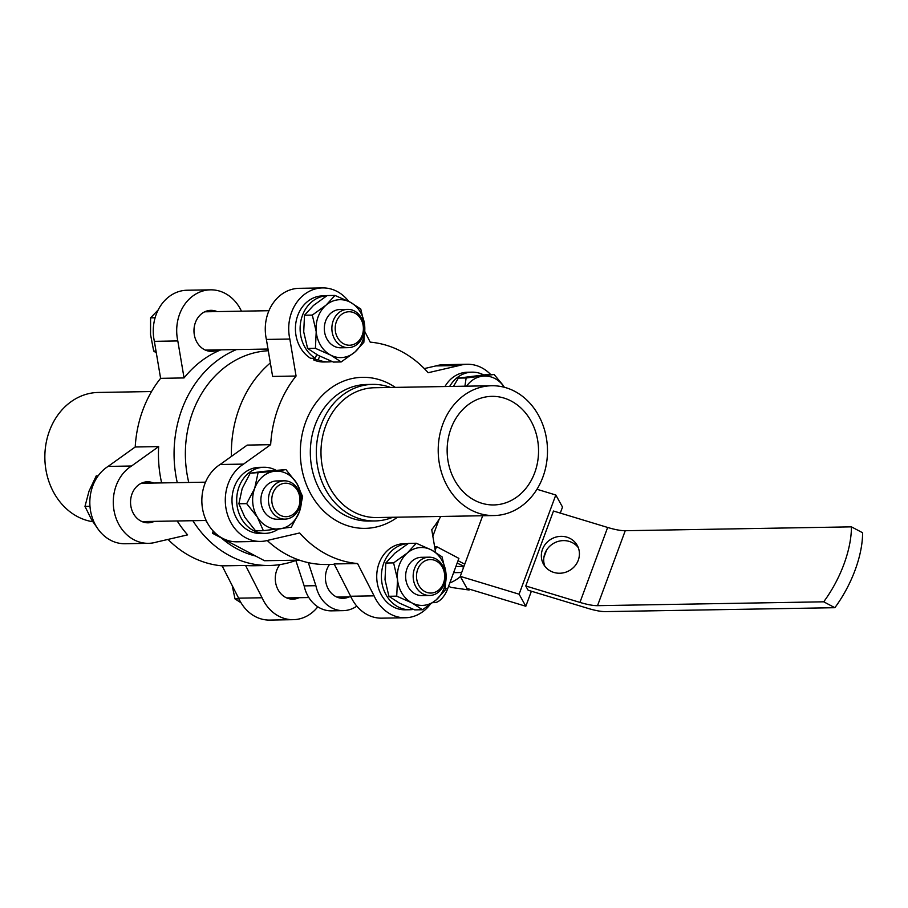 <?xml version="1.0" encoding="UTF-8"?>
<svg xmlns="http://www.w3.org/2000/svg" width="908" height="908" viewBox="0 0 908 908"><rect width="100%" height="100%" fill="white"/><g stroke="black" fill="none" stroke-linecap="round" stroke-linejoin="round"><path stroke-width="1.36" d="M221.325 537.933L255.636 556.036A103.762 87.35 -91 0 1 221.325 537.933L212.427 533.246L215.355 533.189M213.232 531.078L212.427 533.246M299.368 560.134L264.523 560.724L255.636 556.036M329.513 564.458A20.509 17.263 89 0 0 335.756 596.545A20.509 17.263 89 0 0 343.031 598.315A20.509 17.263 89 0 0 349.183 596.851M308.323 562.654L315.882 585.694A32.847 27.649 89 0 0 343.247 610.641A32.847 27.649 89 0 0 356.81 606.135M295.736 560.191L304.157 585.887A32.847 27.649 89 0 0 331.522 610.846L343.247 610.641M304.157 585.887L315.882 585.694M434.603 546.639L436.555 546.605L458.892 558.386L447.474 589.247A14.483 7.094 117.8 0 1 434.762 602.606L432.81 602.64M436.555 546.605L435.204 550.259M207.24 522.611A103.762 87.35 -91 0 1 205.707 520.477M188.762 482.454A103.762 87.35 -91 0 1 268.291 350.738M295.826 560.474A111.003 93.445 -91 0 1 269.415 565.48A111.003 93.445 -91 0 1 192.848 520.704M177.264 482.647A111.003 93.445 -91 0 1 236.477 349.58M220.848 349.841A111.003 93.445 89 0 0 184.052 377.932L160.602 378.341A111.003 93.445 89 0 0 135.213 446.997L108.109 466.406A41.019 34.538 89 0 0 90.948 512.838A41.019 34.538 89 0 0 125.066 543.733L148.515 543.324A41.019 34.538 89 0 0 156.505 542.076L187.616 534.88A111.003 93.445 89 0 1 177.208 520.965M161.635 482.92A111.003 93.445 89 0 1 158.65 446.6L135.213 446.997M168.025 539.409A111.003 93.445 89 0 0 222.119 565.854L238.622 598.168A41.019 34.538 89 0 0 269.789 620.085L293.239 619.676A41.019 34.538 89 0 0 317.811 606.805M269.415 565.48L253.775 565.741A111.003 93.445 89 0 1 245.569 565.457L222.119 565.854M334.36 564.367L326.721 564.504A111.003 93.445 -91 0 1 267.236 540.521M231.427 456.395A111.003 93.445 -91 0 1 270.346 362.939M364.902 331.726L370.214 342.146A111.003 93.445 -91 0 1 428.167 372.723L459.289 365.527A41.019 34.538 -91 0 1 467.279 364.267A41.019 34.538 -91 0 1 490.695 374.55M440.8 516.459A111.003 93.445 -91 0 1 431.743 529.659L435.556 552.28M429.87 604.819A41.019 34.538 -91 0 1 405.252 617.769L381.803 618.166A41.019 34.538 -91 0 1 350.636 596.25L334.133 563.947L357.582 563.55A111.003 93.445 -91 0 1 299.629 532.973L268.518 540.158A41.019 34.538 -91 0 1 260.528 541.418A41.019 34.538 -91 0 1 226.41 510.523A41.019 34.538 -91 0 1 243.56 464.101L270.663 444.682A111.003 93.445 -91 0 1 296.065 376.026L289.822 339.024A41.019 34.538 -91 0 1 322.556 287.915A41.019 34.538 -91 0 1 348.729 301.411M260.528 541.418L237.079 541.815A41.019 34.538 -91 0 1 202.961 510.92A41.019 34.538 -91 0 1 220.122 464.499L247.226 445.09L270.663 444.682M322.556 287.915L299.107 288.324A41.019 34.538 -91 0 0 266.385 339.433L272.616 376.423L296.065 376.026M458.041 560.679L464.748 564.22L482.681 515.744M463.965 566.342L457.155 563.051M461.684 572.517L453.614 572.653M851.432 526.856A77.225 37.83 117.8 0 1 823.715 601.811L834.872 607.702A77.225 37.83 -62.2 0 0 862.6 532.746L851.432 526.856L625.249 530.715A28.954 6.56 -159.7 0 1 607.656 527.457L553.483 511.022L525.766 585.978L579.94 602.401A28.954 6.56 -159.7 0 0 597.532 605.67L823.715 601.811M525.823 606.26L466.973 588.418L460.265 576.353L519.104 594.195L525.823 606.26L531.384 591.221M536.957 489.276L555.798 494.996L562.517 507.061L560.281 513.088M834.872 607.702L605.454 611.617A28.954 6.56 20.3 0 1 587.862 608.349L528.127 590.234L525.766 585.978M544.845 566.217A19.306 18.183 150.9 0 1 544.857 553.63A19.306 18.183 150.9 0 1 560.213 540.918A19.306 18.183 150.9 0 1 578.283 547.626M543.892 557.41L546.605 550.078M455.873 566.535L461.366 566.444L461.729 565.468M461.366 566.444L463.67 567.137M460.265 576.353L464.748 564.22M432.844 536.253L439.177 519.149M519.104 594.195L555.798 494.996M578.271 560.225A19.306 18.183 150.9 0 1 561.643 573.118A19.306 18.183 150.9 0 1 543.506 564.174A19.306 18.183 150.9 0 1 542.485 549.363A19.306 18.183 150.9 0 1 559.112 536.469A19.306 18.183 150.9 0 1 577.25 545.413A19.306 18.183 150.9 0 1 578.271 560.225M449.812 582.925A48.26 23.642 -62.2 0 0 460.413 576.614M448.609 586.171L450.879 587.374L469.107 590.018M241.449 311.172A41.019 34.538 89 0 0 210.542 289.834L187.093 290.231A41.019 34.538 89 0 0 154.371 341.34L160.602 378.341M245.569 565.457L262.072 597.77A41.019 34.538 89 0 0 293.239 619.676M262.072 597.77L238.622 598.168M158.65 446.6L131.547 466.008A41.019 34.538 89 0 0 114.397 512.43A41.019 34.538 89 0 0 148.515 543.324M131.547 466.008L108.109 466.406M210.542 289.834A41.019 34.538 89 0 0 177.809 340.943L184.052 377.932M177.809 340.943L154.371 341.34M153.656 483.056A20.509 17.263 89 0 0 147.459 481.796A20.509 17.263 89 0 0 130.877 498.186A20.509 17.263 89 0 0 140.876 521.044A20.509 17.263 89 0 0 148.163 522.815A20.509 17.263 89 0 0 154.315 521.351M217.091 311.592A20.509 17.263 89 0 0 210.883 310.343A20.509 17.263 89 0 0 194.301 326.732A20.509 17.263 89 0 0 204.311 349.58A20.509 17.263 89 0 0 211.587 351.362A20.509 17.263 89 0 0 217.738 349.898M279.902 564.594A20.509 17.263 89 0 0 285.611 597.396A20.509 17.263 89 0 0 292.887 599.166A20.509 17.263 89 0 0 299.038 597.714M151.545 391.541L98.393 392.449A64.911 54.639 89 0 0 45.899 444.318A64.911 54.639 89 0 0 77.566 516.652A64.911 54.639 89 0 0 92.832 521.737M414.525 568.533A19.159 16.128 -91 0 1 428.973 557.183A19.159 16.128 -91 0 1 435.772 558.829A19.159 16.128 -91 0 1 445.113 580.178A19.159 16.128 -91 0 1 429.62 595.478A19.159 16.128 -91 0 1 414.525 568.533M417.691 569.498A16.741 14.097 89 0 0 432.151 592.958A16.741 14.097 89 0 0 441.958 566.467A16.741 14.097 89 0 0 417.691 569.498M429.62 595.478L422.072 595.614A19.159 16.128 -91 0 1 405.626 576.739A19.159 16.128 -91 0 1 421.414 557.308L428.973 557.183M416.284 543.245L408.486 543.381L394.798 553.244L385.809 563.028L385.015 579.701L388.919 596.284L396.717 596.147L397.511 579.486A28.954 24.38 -91 0 1 407.295 553.029A28.954 24.38 -91 0 1 431.527 550.01A28.954 24.38 -91 0 1 445.976 573.436A28.954 24.38 -91 0 1 436.192 599.882A28.954 24.38 -91 0 1 411.96 602.912A28.954 24.38 -91 0 1 397.511 579.486L393.607 562.892L407.295 553.029L416.284 543.245L431.527 550.01L442.06 556.842L445.976 573.436L445.17 590.098L436.192 599.882L422.492 609.756L411.96 602.912L396.717 596.147M388.919 596.284L399.452 603.128L414.695 609.881L422.492 609.756M385.809 563.028L393.607 562.892M409.803 609.733L405.116 609.813A33.063 27.83 -91 0 1 376.729 577.227A33.063 27.83 -91 0 1 403.992 543.699L408.101 543.631A33.063 27.83 -91 0 0 381.417 577.499A33.063 27.83 -91 0 0 409.803 609.733A33.063 27.83 -91 0 0 413.424 609.381M291.048 482.477A19.159 16.128 -91 0 1 300.389 503.826A19.159 16.128 -91 0 1 284.896 519.126A19.159 16.128 -91 0 1 268.45 500.251A19.159 16.128 -91 0 1 284.249 480.82A19.159 16.128 -91 0 1 291.048 482.477M291.536 484.656A16.741 14.097 89 0 0 271.867 501.704A16.741 14.097 89 0 0 294.226 513.497A16.741 14.097 89 0 0 291.536 484.656M284.896 519.126L277.349 519.263A19.159 16.128 -91 0 1 260.891 500.376A19.159 16.128 -91 0 1 276.69 480.956L284.249 480.82M285.963 469.606L261.822 471.524L250.188 473.227L274.329 471.309A28.954 24.38 -91 0 1 296.655 483.09A28.954 24.38 -91 0 1 299.345 511.885A28.954 24.38 -91 0 1 279.709 528.91A28.954 24.38 -91 0 1 257.384 517.129A28.954 24.38 -91 0 1 254.694 488.322A28.954 24.38 -91 0 1 274.329 471.309L285.963 469.606L296.655 483.09L302.636 496.653L299.345 511.885L291.343 527.196L263.365 530.692L257.384 517.129L246.681 503.645L254.694 488.322L257.986 473.091M250.188 473.227L242.186 488.538L238.895 503.77L244.876 517.333L255.568 530.828L263.365 530.692M238.895 503.77L246.681 503.645M278.404 529.069A33.063 27.83 -91 0 1 265.079 533.371L260.392 533.45A33.063 27.83 -91 0 1 231.994 500.876A33.063 27.83 -91 0 1 259.257 467.348L263.956 467.268A33.063 27.83 -91 0 1 275.464 470.004M265.079 533.371A33.063 27.83 -91 0 1 236.693 500.796A33.063 27.83 -91 0 1 263.956 467.268M362.769 336.312A19.159 16.128 -91 0 1 348.32 347.662A19.159 16.128 -91 0 1 331.874 328.787A19.159 16.128 -91 0 1 347.673 309.367A19.159 16.128 -91 0 1 354.472 311.013A19.159 16.128 -91 0 1 362.769 336.312M362.213 335.302A16.741 14.097 89 0 0 347.741 311.841A16.741 14.097 89 0 0 337.946 338.332A16.741 14.097 89 0 0 362.213 335.302M348.32 347.662L340.772 347.798A19.159 16.128 -91 0 1 324.326 328.923A19.159 16.128 -91 0 1 340.114 309.492L347.673 309.367M316.211 331.67A28.954 24.38 -91 0 1 325.995 305.213A28.954 24.38 -91 0 1 350.227 302.194A28.954 24.38 -91 0 1 364.675 325.62A28.954 24.38 -91 0 1 354.892 352.077A28.954 24.38 -91 0 1 330.66 355.096A28.954 24.38 -91 0 1 316.211 331.67L312.307 315.087L325.995 305.213L334.984 295.429L350.227 302.194L360.771 309.038L364.675 325.62L363.87 342.282L354.892 352.077L341.192 361.94L330.66 355.096L315.416 348.331L316.211 331.67M334.984 295.429L327.186 295.565L313.498 305.429L304.509 315.212L312.307 315.087M304.509 315.212L303.715 331.885L307.619 348.468L315.416 348.331M307.619 348.468L318.152 355.312L333.395 362.076L341.192 361.94M316.676 354.506L315.303 358.217L310.615 358.297A33.063 27.83 -91 0 1 296.121 321.353A33.063 27.83 -91 0 1 322.692 295.883L326.801 295.815M332.124 361.566A33.063 27.83 -91 0 1 328.503 361.917L323.816 361.997A33.063 27.83 -91 0 1 313.589 359.874L318.277 359.795L319.65 356.084M315.303 358.217A33.063 27.83 -91 0 1 300.752 321.614A33.063 27.83 -91 0 1 326.778 295.815M328.503 361.917A33.063 27.83 -91 0 1 318.277 359.795M313.589 359.874L314.191 358.24M491.807 385.741A19.159 16.128 -91 0 1 492.397 385.718A19.159 16.128 -91 0 1 493.532 385.741M484.259 385.866A19.159 16.128 -91 0 1 484.838 385.843L492.397 385.718M466.553 386.172A28.954 24.38 -91 0 1 482.477 376.196A28.954 24.38 -91 0 1 504.36 387.273M494.111 374.493L486.313 374.629L458.336 378.114L466.133 377.989L494.111 374.493L502.714 384.81M458.336 378.114L453.467 386.388M464.907 386.195L466.133 377.989M444.965 386.536A33.063 27.83 -91 0 1 467.416 372.235L472.103 372.155A33.063 27.83 -91 0 1 483.624 374.891M449.653 386.456A33.063 27.83 -91 0 1 472.103 372.155M511.193 401.041A54.298 45.706 -91 0 1 537.672 461.559A54.298 45.706 -91 0 1 493.77 504.939A54.298 45.706 -91 0 1 447.145 451.424A54.298 45.706 -91 0 1 491.92 396.353A54.298 45.706 -91 0 1 511.193 401.041M493.952 515.551L376.729 517.549A64.911 54.639 -91 0 1 320.989 453.58A64.911 54.639 -91 0 1 374.516 387.739L491.739 385.741A64.911 54.639 -91 0 1 514.779 391.348A64.911 54.639 -91 0 1 546.446 463.682A64.911 54.639 -91 0 1 493.952 515.551A64.911 54.639 -91 0 1 438.212 451.582A64.911 54.639 -91 0 1 491.739 385.741M392.767 517.276A68.293 57.488 -91 0 1 374.97 520.954A68.293 57.488 -91 0 1 316.325 453.659A68.293 57.488 -91 0 1 372.632 384.39A68.293 57.488 -91 0 1 390.542 387.466M405.252 617.769A41.019 34.538 -91 0 1 374.085 595.852L357.582 563.55M350.636 596.25L374.085 595.852M220.122 464.499L243.56 464.101M424.32 368.591L435.84 365.924A41.019 34.538 -91 0 1 443.83 364.675L467.279 364.267M266.385 339.433L289.822 339.024M435.84 365.924L459.289 365.527M241.04 602.798L235.002 598.905L232.232 585.694M238.94 598.837L235.002 598.905M97.497 528.286L91.708 519.955L84.977 506.403L89.018 491.149L96.271 475.849L98.155 475.826M89.983 506.312L84.977 506.403M156.312 352.849L153.702 351.09L150.535 334.496L150.592 317.845L158.094 310.037M156.006 351.055L153.702 351.09M155.109 317.766L150.592 317.845M445.476 588.191L447.474 589.247M433.627 602.004L434.762 602.606M597.532 605.67L625.249 530.715M579.94 602.401L607.656 527.457M374.97 520.954L368.977 521.056A68.293 57.488 -91 0 1 310.332 453.762A68.293 57.488 -91 0 1 366.639 384.493L372.632 384.39M395.298 387.387A75.534 63.583 89 0 0 389.419 383.846A75.534 63.583 89 0 0 300.48 457.825A75.534 63.583 89 0 0 397.511 517.197M350.897 596.828L336.834 597.067M308.834 597.543L286.69 597.918M205.526 482.171L141.308 483.26M206.173 520.477L141.966 521.567M268.95 310.706L204.731 311.807M268.008 349.035L205.39 350.102"/></g></svg>
